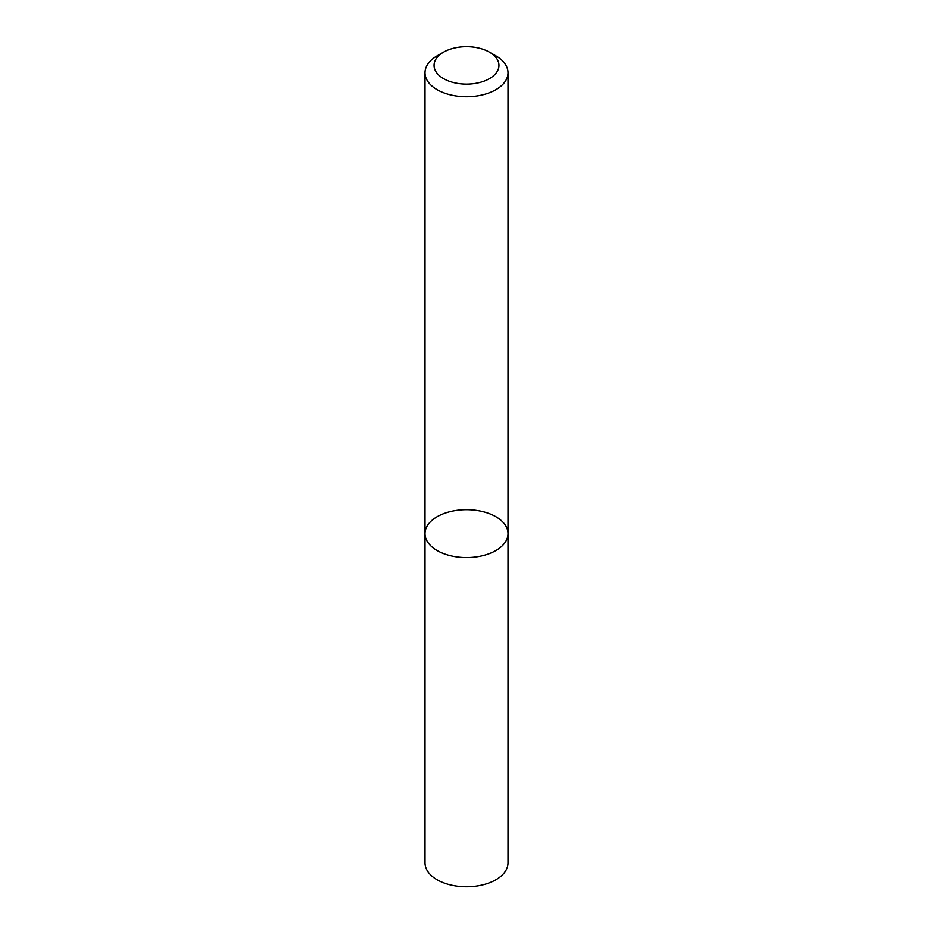<?xml version="1.0" encoding="UTF-8"?>
<svg xmlns="http://www.w3.org/2000/svg" width="933" height="933" viewBox="0 0 933 933"><rect width="100%" height="100%" fill="white"/><g stroke="black" fill="none" stroke-linecap="round" stroke-linejoin="round"><path stroke-width="1.4" d="M495.843 550.575A41.507 23.966 180 0 1 450.616 555.765A41.507 23.966 180 0 1 424.993 533.629A41.507 23.966 180 0 1 466.5 509.663A41.507 23.966 180 0 1 508.007 533.629A41.507 23.966 180 0 1 495.843 550.575A41.507 23.966 180 0 1 450.616 555.765A41.507 23.966 180 0 1 424.993 533.629L424.993 862.85A41.507 23.966 180 0 0 450.616 884.985A41.507 23.966 180 0 0 495.843 879.796A41.507 23.966 180 0 0 508.007 862.85L508.007 533.629A41.507 23.966 180 0 1 495.843 550.575M489.44 52.131L495.843 55.828A41.507 23.966 180 0 1 508.007 72.774A41.507 23.966 180 0 1 495.843 89.72A41.507 23.966 180 0 1 450.616 94.909A41.507 23.966 180 0 1 424.993 72.774A41.507 23.966 180 0 1 437.157 55.828L443.56 52.131A32.445 18.73 180 0 1 489.44 52.131A32.445 18.73 180 0 1 489.44 78.629A32.445 18.73 180 0 1 443.56 78.629A32.445 18.73 180 0 1 443.56 52.131M424.993 72.774L424.993 533.629M508.007 72.774L508.007 533.629"/></g></svg>
